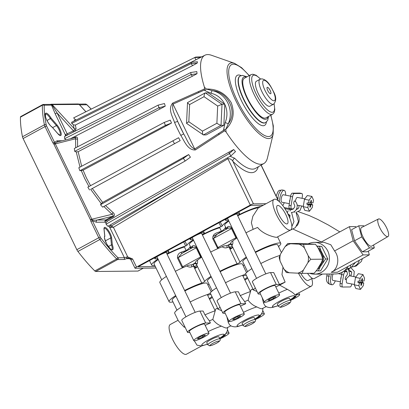 <?xml version="1.0" encoding="UTF-8"?>
<svg xmlns="http://www.w3.org/2000/svg" width="409" height="409" viewBox="0 0 409 409"><rect width="100%" height="100%" fill="white"/><g stroke="black" fill="none" stroke-linecap="round" stroke-linejoin="round"><path stroke-width="0.61" d="M233.697 149.536L229.091 152.046L229.26 153.666L231.059 155.747L107.874 226.295L106.074 224.214L229.26 153.666L231.059 155.747L235.497 151.616L233.697 149.536L229.26 153.666L229.091 152.046L107.199 221.341L105.962 223.125L106.074 224.214M201.361 57.03L198.299 58.528M200.528 57.306L201.412 56.836L195.584 57.091L194.699 57.562L195.926 59.816L200.528 57.306L194.699 57.562L195.926 59.816L142.306 86.897M201.412 56.836L197.143 59.157M197.143 63.134L197.496 61.785L191.514 62.265L191.167 63.615L192.542 65.644L197.143 63.134L191.167 63.615L192.542 65.644L75.333 125.077L76.105 128.61L74.796 131.34M197.031 73.697L196.816 71.601L190.819 72.5L191.034 74.596L192.429 76.202L197.031 73.697L191.034 74.596L192.429 76.202L70.466 138.728M188.646 154.566L183.682 157.266L183.39 158.39L188.646 154.566L190.425 157.189L185.17 161.018L102.685 207.148L100.512 204.745L101.222 203.616L90.686 189.377L175.221 143.334L90.686 189.377M92.291 188.503L102.659 202.409L183.682 157.266L183.39 158.39L185.17 161.018L183.39 158.39L100.512 204.745M165.246 106.166L164.484 103.533L158.155 105.123L158.917 107.761L160.287 108.871L165.246 106.166L158.917 107.761L74.694 151.33L76.232 151.918L78.145 151.698L160.287 108.871L158.917 107.761L158.155 105.123L74.331 148.493L74.694 151.33M171.504 123.053L170.272 120.134L164.203 122.46L165.435 125.379L166.545 125.752L171.504 123.053L165.435 125.379L79.893 170.732L83.083 170.185L86.473 178.012L90.563 185.666M180.18 140.63L174.485 143.728L180.18 140.63L178.595 137.721L172.9 140.814L174.485 143.728L172.9 140.814L87.833 187.148L89.551 189.986M181.985 253.289A19.898 3.011 154.2 0 0 189.904 246.924L190.727 248.621M245.973 232.828A22.797 3.446 154.2 0 1 257.604 227.45C263.074 234.347 273.647 237.123 276.637 237.358L290.671 229.96A17.408 5.261 -118.6 0 1 289.833 230.165A17.408 5.261 -118.6 0 1 277.077 215.962A17.408 5.261 -118.6 0 1 274.015 199.382A17.408 5.261 -118.6 0 1 274.853 199.178A17.408 5.261 -118.6 0 1 287.614 213.38A17.408 5.261 -118.6 0 1 290.671 229.96M253.13 229.372L251.371 222.736L252.849 216.269L258.227 207.987L274.015 199.382M278.519 246.545A22.797 3.446 154.2 0 0 280.789 243.437A22.797 3.446 154.2 0 0 279.347 242.961A22.797 3.446 154.2 0 0 255.242 252.01M246.31 275.277A19.397 2.935 154.2 0 0 242.931 275.978M246.515 272.624L242.419 264.153A19.397 2.935 154.2 0 0 241.192 263.749A19.397 2.935 154.2 0 0 220.165 271.719M211.289 276.98A19.397 2.935 154.2 0 0 207.491 281.039L212.266 290.917M209.602 299.306A22.797 3.446 154.2 0 0 212.383 297.374M298.468 273.232A16.912 5.112 61.4 0 0 310.523 286.377A16.912 5.112 61.4 0 0 311.336 286.177L294.879 294.899C294.562 293.861 292.046 292.006 287.338 289.332L279.649 285.109L285.129 282.118A22.797 3.446 154.2 0 0 279.495 284.521L276.31 284.552A10.445 1.58 154.2 0 0 265.436 288.611A10.445 1.58 154.2 0 0 258.166 293.861A10.445 1.58 154.2 0 0 258.825 294.076L260.472 294.061M282.992 267.143L281.97 274.603L285.129 282.118M278.12 305.727L272.619 307.394L270.39 307.64C267.578 307.445 265.681 306.668 264.705 305.303L263.565 303.212A18.901 2.858 -25.8 0 1 264.347 302.077M289.066 298.253A6.713 1.017 154.2 0 0 282.072 300.866A6.713 1.017 154.2 0 0 277.399 304.235L278.396 306.3A6.713 1.017 -25.8 0 1 283.074 302.931A6.713 1.017 -25.8 0 1 290.063 300.318A6.713 1.017 -25.8 0 1 290.492 300.457L289.49 298.391A6.713 1.017 154.2 0 0 289.066 298.253M279.071 294.608A8.456 1.278 154.2 0 0 270.262 297.895A8.456 1.278 154.2 0 0 264.378 302.144A8.456 1.278 154.2 0 0 264.914 302.317A8.456 1.278 154.2 0 0 273.718 299.03A8.456 1.278 154.2 0 0 279.603 294.782A8.456 1.278 154.2 0 0 279.071 294.608M279.603 294.782L275.18 285.635A8.456 1.278 154.2 0 0 274.649 285.462A8.456 1.278 154.2 0 0 265.84 288.749A8.456 1.278 154.2 0 0 259.955 292.997L264.378 302.144M290.462 300.395A8.456 1.278 154.2 0 0 299.659 294.582A8.456 1.278 154.2 0 0 299.127 294.408A8.456 1.278 154.2 0 0 296.505 295.017M242.813 324.966L237.312 326.633L235.078 326.873C232.266 326.679 230.374 325.901 229.398 324.541L228.258 322.445A18.901 2.858 -25.8 0 1 229.04 321.31M243.483 312.343A18.901 2.858 -25.8 0 1 256.786 306.903C259.137 308.095 260.809 308.734 261.791 308.821L266.264 306.576M253.759 317.486A6.713 1.017 154.2 0 0 246.765 320.099A6.713 1.017 154.2 0 0 242.092 323.473L243.089 325.538A6.713 1.017 -25.8 0 1 247.762 322.164A6.713 1.017 -25.8 0 1 254.756 319.552A6.713 1.017 -25.8 0 1 255.18 319.695L254.183 317.624A6.713 1.017 154.2 0 0 253.759 317.486M243.759 313.841A8.456 1.278 154.2 0 0 234.955 317.128A8.456 1.278 154.2 0 0 229.071 321.377A8.456 1.278 154.2 0 0 229.602 321.556A8.456 1.278 154.2 0 0 238.411 318.268A8.456 1.278 154.2 0 0 244.296 314.02A8.456 1.278 154.2 0 0 243.759 313.841M244.296 314.02L239.873 304.869A8.456 1.278 154.2 0 0 239.337 304.695A8.456 1.278 154.2 0 0 230.533 307.982A8.456 1.278 154.2 0 0 224.648 312.231L229.071 321.377M255.15 319.628A8.456 1.278 154.2 0 0 264.352 313.815A8.456 1.278 154.2 0 0 263.815 313.642A8.456 1.278 154.2 0 0 261.198 314.255M185.149 327.374L184.03 327.052L178.329 320.794L174.684 313.258A22.797 3.446 154.2 0 1 181.243 307.098M194.295 340.789A8.456 1.278 154.2 0 0 203.104 337.502A8.456 1.278 154.2 0 0 208.989 333.253A8.456 1.278 154.2 0 0 208.452 333.079A8.456 1.278 154.2 0 0 199.648 336.367A8.456 1.278 154.2 0 0 193.764 340.615A8.456 1.278 154.2 0 0 194.295 340.789L197.02 345.191L201.657 345.927L186.427 354.225A16.912 5.112 -118.6 0 1 185.609 354.424A16.912 5.112 -118.6 0 1 173.217 340.631A16.912 5.112 -118.6 0 1 170.246 324.526L178.068 320.262M219.843 338.867A8.456 1.278 154.2 0 0 229.045 333.054A8.456 1.278 154.2 0 0 228.508 332.875A8.456 1.278 154.2 0 0 225.891 333.488M208.176 331.576A18.901 2.858 -25.8 0 1 221.479 326.137C223.83 327.328 225.497 327.972 226.484 328.059L230.957 325.809M208.989 333.253L204.566 324.107A8.456 1.278 154.2 0 0 204.03 323.928A8.456 1.278 154.2 0 0 195.226 327.215A8.456 1.278 154.2 0 0 189.336 331.464L193.764 340.615M218.452 336.719A6.713 1.017 154.2 0 0 211.458 339.332A6.713 1.017 154.2 0 0 206.785 342.706L207.782 344.772A6.713 1.017 -25.8 0 1 212.455 341.397A6.713 1.017 -25.8 0 1 219.449 338.79A6.713 1.017 -25.8 0 1 219.873 338.928L218.876 336.863A6.713 1.017 154.2 0 0 218.452 336.719M281.443 252.604L277.726 244.914A19.397 2.935 154.2 0 0 276.499 244.51A19.397 2.935 154.2 0 0 255.472 252.486M246.596 257.747A19.397 2.935 154.2 0 0 242.798 261.801L247.573 271.678M211.003 294.516A19.397 2.935 154.2 0 0 207.624 295.211M211.208 291.857L207.112 283.386A19.397 2.935 154.2 0 0 205.885 282.982A19.397 2.935 154.2 0 0 184.858 290.952M175.982 296.218A19.397 2.935 154.2 0 0 172.184 300.272L176.959 310.15M286.821 223.927A10.399 3.144 61.4 0 0 287.292 223.82A10.399 3.144 61.4 0 0 285.513 213.943A10.399 3.144 61.4 0 0 277.869 205.415A10.399 3.144 61.4 0 0 277.343 205.553A10.399 3.144 61.4 0 0 279.219 215.487A10.399 3.144 61.4 0 0 286.821 223.927M232.721 247.169L231.049 248.079L229.607 247.45L229.244 247.66M232.312 244.822A1.656 1.544 -138.6 0 0 230.155 243.948L227.286 245.512A1.656 0.93 -109.8 0 0 227.24 247.583C225.574 248.161 223.866 247.885 222.123 246.76L223.682 246.013L227.286 245.512A24.453 3.701 -25.8 0 1 229.091 244.884L229.679 244.562A24.453 3.701 -25.8 0 1 230.155 243.948L231.617 241.688L232.787 240.947C233.012 242.905 232.854 244.193 232.312 244.822A22.797 3.446 154.2 0 0 231.867 245.395L239.996 262.215A2.071 0.312 -25.8 0 1 237.056 263.82A22.797 3.446 154.2 0 0 219.935 271.249M229.679 244.562A1.656 1.59 -146.7 0 1 231.867 245.395M229.091 244.884A1.656 1.058 -108.5 0 0 228.922 246.995L237.056 263.82M209.29 298.657A19.397 2.935 154.2 0 0 211.939 296.443M205.415 335.14L203.887 335.155L199.848 336.95L197.332 338.729L198.861 338.713L202.9 336.919L205.415 335.14M202.373 335.825L202.9 336.919M198.477 337.916L198.861 338.713M221.724 310.753L218.084 309.214C216.632 307.946 215.676 308.463 215.226 310.774L215.221 310.774A22.797 3.446 154.2 0 0 215.154 310.794A22.797 3.446 154.2 0 0 204.955 314.874L203.099 311.039L199.919 311.07A10.445 1.58 154.2 0 0 189.04 315.129A10.445 1.58 154.2 0 0 181.77 320.38L187.547 332.333A10.445 1.58 154.2 0 0 188.206 332.548L189.853 332.532M205.18 325.38A18.901 2.858 154.2 0 1 210.4 322.977L205.696 323.023A10.445 1.58 154.2 0 0 194.817 327.082A10.445 1.58 154.2 0 0 187.547 332.333M210.4 322.977L209.382 320.866A18.901 2.858 -25.8 0 1 212.803 319.46C215.221 322.65 218.115 324.879 221.479 326.137M222.757 336.3L222.961 336.719L225.471 334.94L224.469 334.951M220.477 337.819L222.961 336.719M184.71 326.459A22.797 3.446 154.2 0 0 184.03 327.052M204.955 314.874L209.382 320.866M215.221 310.774L212.803 319.46M258.064 317.067L258.268 317.481L260.784 315.702L259.776 315.712M255.789 318.585L258.268 317.481M239.199 315.922L235.155 317.716L232.639 319.49L234.168 319.475L238.212 317.686L240.727 315.906L239.199 315.922M237.685 316.592L238.212 317.686M233.784 318.683L234.168 319.475M225.165 313.299L223.518 313.314A10.445 1.58 154.2 0 1 222.854 313.095A10.445 1.58 154.2 0 1 230.124 307.849A10.445 1.58 154.2 0 1 241.003 303.785L245.707 303.739A18.901 2.858 154.2 0 0 240.487 306.147M256.786 306.903C253.422 305.646 250.528 303.417 248.115 300.221L250.533 291.535A22.797 3.446 154.2 0 0 250.466 291.561A22.797 3.446 154.2 0 0 240.262 295.641L238.406 291.801L235.226 291.837A10.445 1.58 154.2 0 0 224.347 295.896A10.445 1.58 154.2 0 0 217.077 301.147L222.854 313.095M240.262 295.641L244.689 301.632A18.901 2.858 -25.8 0 1 248.115 300.221M245.707 303.739L244.689 301.632M226.888 316.868L228.258 322.445M220.016 307.225A22.797 3.446 154.2 0 0 218.099 309.189A22.797 3.446 154.2 0 0 218.084 309.214L218.084 309.214M250.466 291.561L242.619 275.329A22.797 3.446 154.2 0 0 225.502 282.757M216.55 287.859A22.797 3.446 154.2 0 0 210.252 292.962A2.071 0.312 -25.8 0 1 207.312 294.562A22.797 3.446 154.2 0 0 190.19 301.99M218.099 309.189L210.252 292.962M293.376 297.834L293.575 298.248L296.09 296.469L295.083 296.479M291.096 299.347L293.575 298.248M267.946 300.257L269.475 300.242L273.519 298.447L276.034 296.668L274.505 296.683L270.461 298.478L267.946 300.257M269.091 299.449L269.475 300.242M272.992 297.358L273.519 298.447M279.495 284.521L273.713 272.568L270.533 272.599A10.445 1.58 154.2 0 0 259.654 276.663A10.445 1.58 154.2 0 0 252.384 281.908L258.166 293.861M262.2 297.634L263.565 303.212M279.649 285.109A18.901 2.858 154.2 0 0 275.799 286.908M257.031 291.52L253.391 289.981A22.797 3.446 154.2 0 1 253.406 289.955L245.564 273.723A2.071 0.312 -25.8 0 1 242.619 275.329M255.323 287.992A22.797 3.446 154.2 0 0 253.406 289.955M300.763 273.33A10.394 3.139 61.4 0 0 307.716 280.579M311.336 286.177A16.912 5.112 61.4 0 0 311.791 278.652M279.935 255.456A22.797 3.446 154.2 0 0 260.809 263.524M251.857 268.626A22.797 3.446 154.2 0 0 245.564 273.723M250.533 291.535C250.988 289.229 251.939 288.708 253.391 289.981M244.909 280.073A22.797 3.446 154.2 0 0 247.696 278.135M215.154 310.794L207.312 294.562M244.597 279.424A19.397 2.935 154.2 0 0 247.246 277.205M210.988 276.351A22.797 3.446 154.2 0 0 204.689 281.448A2.071 0.312 -25.8 0 1 201.744 283.054A22.797 3.446 154.2 0 0 184.628 290.482M175.676 295.589A22.797 3.446 154.2 0 0 169.121 301.75A22.797 3.446 154.2 0 0 172.971 301.903M207.9 285.017A22.797 3.446 154.2 0 0 208.958 284.076M243.207 265.784A22.797 3.446 154.2 0 0 244.265 264.838M246.295 257.118A22.797 3.446 154.2 0 0 239.996 262.215M230.073 249.378A22.797 3.446 154.2 0 0 232.859 247.445M197.414 266.402L195.742 267.317L194.301 266.683L193.938 266.893M201.744 283.054L193.615 266.233A22.797 3.446 154.2 0 0 191.933 266.816C190.262 267.394 188.559 267.123 186.816 265.993A22.797 3.446 154.2 0 0 175.354 271.3M166.407 276.407A22.797 3.446 154.2 0 0 159.847 282.568L169.121 301.75M194.766 268.616A22.797 3.446 154.2 0 0 197.547 266.683M191.933 266.816A1.656 0.93 70.2 0 1 191.979 264.746A24.453 3.701 -25.8 0 1 193.784 264.117L194.372 263.8A24.453 3.701 -25.8 0 1 194.848 263.181L196.31 260.927L197.475 260.185C197.705 262.138 197.547 263.427 197.005 264.056A1.656 1.544 41.4 0 0 194.848 263.181L191.979 264.746L188.375 265.247L186.816 265.993M193.615 266.233A1.656 1.058 71.5 0 1 193.784 264.117M197.005 264.056A22.797 3.446 154.2 0 0 196.555 264.628A1.656 1.59 33.3 0 0 194.372 263.8M222.123 246.76A22.797 3.446 154.2 0 0 210.661 252.067M201.714 257.169A22.797 3.446 154.2 0 0 197.475 260.185M196.555 264.628L204.689 281.448M228.861 221.054A19.898 3.011 154.2 0 0 224.623 225.078L226.335 228.621A19.898 3.011 -25.8 0 1 227.614 226.898A1.656 1.472 47 0 1 227.353 228.662L227.348 228.667A1.656 1.472 47 0 0 227.353 228.662L217.026 234.291L213.534 238.416L217.956 247.568L218.907 248.125M235.967 238.626L235.921 237.777L236.52 237.414L236.755 238.104M200.655 257.859L200.614 257.016L196.192 247.864C194.454 246.99 192.936 247.087 191.627 248.161M182.455 267.869L181.913 267.164L182.649 266.801L178.227 257.65L181.719 253.524L192.046 247.9A1.656 1.472 47 0 0 192.307 246.136C193.472 245.134 194.965 245.589 196.79 247.501L201.448 257.338M183.6 267.358L182.649 266.801L201.213 256.653M217.762 248.631L212.798 238.779C212.608 235.978 213.789 234.066 216.341 233.043A19.898 3.011 -25.8 0 1 221.443 231.284L219.73 227.741A19.898 3.011 154.2 0 0 202.44 235.057M193.554 240.287A19.898 3.011 154.2 0 0 189.316 244.311L191.029 247.854A19.898 3.011 -25.8 0 1 192.307 246.136M212.798 238.779L231.499 228.631L235.921 237.777L217.22 247.931M227.614 226.898C228.779 225.896 230.272 226.356 232.097 228.268L231.499 228.631C229.766 227.752 228.242 227.849 226.939 228.928M258.718 207.721A19.898 3.011 154.2 0 0 237.747 215.819M237.021 237.936A22.797 3.446 154.2 0 0 232.787 240.947M229.822 248.82L231.049 248.079M212.849 236.545A19.898 3.011 154.2 0 0 225.216 227.69L226.034 229.383M181.913 267.164L177.491 258.018C177.302 255.211 178.482 253.299 181.034 252.276A19.898 3.011 -25.8 0 1 186.136 250.518L184.423 246.98A19.898 3.011 154.2 0 0 167.133 254.291M158.242 259.526A19.898 3.011 154.2 0 0 154.045 263.897L161.729 279.792M182.123 253.304A1.656 0.777 68.9 0 1 181.034 252.276M194.515 268.059L195.742 267.317M223.631 129.546L225.185 122.506A2.653 0.378 -157 0 0 228.36 123.59L225.809 129.31L226.105 132.051A61.647 18.63 61.4 0 0 260.799 164.295A61.647 18.63 61.4 0 0 263.923 163.482A61.647 18.63 61.4 0 0 267.435 157.951L273.156 134.188A42.526 12.853 -118.6 0 1 268.58 138.564A42.526 12.853 -118.6 0 1 235.911 100.859A42.526 12.853 -118.6 0 1 231.985 62.868A42.526 12.853 -118.6 0 1 234.567 63.349L211.494 55.271A61.647 18.63 61.4 0 0 207.757 54.576A61.647 18.63 61.4 0 0 204.945 55.22A61.647 18.63 61.4 0 0 204.428 87.199L206.346 89.044A2.653 0.654 134.1 0 0 204.766 90.527L211.064 93.293A2.653 0.879 102.1 0 1 212.455 90.68A23.64 22.25 89.4 0 1 228.36 123.59C237.701 111.862 228.074 91.856 212.455 90.68L206.346 89.044C217.225 88.799 225.512 93.339 231.218 102.669C235.068 113.022 233.263 121.902 225.809 129.31L223.631 129.546L223.703 130.21L224.786 130.742L195.333 149.96C187.68 150.384 184.326 140.906 180.798 135.384A62.904 19.008 -118.6 0 1 174.597 122.552C172.496 116.437 167.649 108.942 172.685 103.099L204.556 88.896L204.301 90.077L173.012 104.126C171.34 110.082 175.758 116.018 177.772 121.637A2.653 0.685 156.3 0 0 174.597 122.552M264.797 118.16A22.551 6.815 -118.6 0 1 248.273 99.765A22.551 6.815 -118.6 0 1 244.311 78.293L250.973 74.663A22.551 6.815 -118.6 0 0 254.935 96.141A22.551 6.815 -118.6 0 0 271.458 114.53A22.551 6.815 -118.6 0 0 272.547 114.264L265.886 117.894A22.551 6.815 -118.6 0 1 264.797 118.16M269.245 106.325A14.177 4.284 -118.6 0 1 258.856 94.76A14.177 4.284 -118.6 0 1 256.366 81.263L259.971 79.295A14.177 4.284 -118.6 0 0 262.466 92.797A14.177 4.284 -118.6 0 0 272.854 104.361A14.177 4.284 -118.6 0 0 273.534 104.193L269.93 106.156A14.177 4.284 -118.6 0 1 269.245 106.325M104.709 236.724C104.004 236.642 104.648 239.014 106.652 243.846C109.663 248.253 111.325 250.144 111.647 249.516L111.718 249.505A7.296 2.203 61.4 0 0 111.468 244.868L112.373 244.879A7.96 2.403 -118.6 0 1 112.209 249.879A7.96 2.403 -118.6 0 1 106.642 243.887A7.96 2.403 -118.6 0 1 104.719 236.039L104.014 229.214A0.665 0.511 -5.9 0 1 104.116 229.449L104.229 228.329A6.386 1.927 61.4 0 1 107.956 231.33A6.386 1.927 61.4 0 1 110.752 237.936L105.307 240.901M230.098 156.294L234.618 158.211A2.653 1.754 -44.8 0 0 232.839 161.274L253.416 203.846L266.06 203.718M88.968 186.535L84.796 178.718L81.325 170.727M94.781 270.916L116.708 258.969A3.318 1.002 61.4 0 0 117.664 259.546A1.324 1.247 89.4 0 0 118.201 257.762L124.402 257.701A2.653 0.399 154.2 0 0 126.269 257.097L127.731 256.924A1.324 0.45 88.1 0 0 128.155 258.227L126.662 258.58A3.978 0.603 -25.8 0 1 123.861 259.485L117.664 259.546L95.737 271.494A3.318 1.002 -118.6 0 1 94.781 270.916A107.772 32.567 -118.6 0 1 77.92 251.453A3.318 1.002 -118.6 0 1 76.841 249.689L23.108 138.533A3.318 1.002 -118.6 0 1 22.475 136.764A107.772 32.567 -118.6 0 1 20.45 117.153A3.318 1.002 -118.6 0 1 20.675 116.601L42.608 104.653A3.318 1.002 61.4 0 0 42.378 105.205L20.45 117.153M110.323 224.889A66.273 20.026 61.4 0 0 110.921 225.533L113.411 227.302L127.731 256.924L132.572 258.948L128.155 258.227M126.269 257.097A1.324 0.286 66.1 0 1 126.662 258.58A5.966 0.905 -25.8 0 0 127.046 258.713A3.318 3.119 89.4 0 1 128.436 258.345C128.682 257.905 129.561 258.488 131.079 260.093A2.653 0.399 154.2 0 1 132.572 258.948L136.494 267.067L250.303 205.067L227.9 158.728C230.032 158.549 231.678 159.398 232.839 161.274A64.596 19.52 -118.6 0 0 251.52 172.67A64.596 19.52 -118.6 0 0 258.263 166.795M73.61 137.971L74.857 137.301C76.754 136.632 77.649 137.199 77.541 138.994A1.656 1.063 3.2 0 1 75.537 138.769L53.932 144.234L52.914 142.884L45.036 126.585L23.108 138.533M74.719 137.761C75.829 137.516 76.105 137.853 75.537 138.769L75.726 147.767M74.857 137.301A1.656 0.44 -118.2 0 1 74.852 137.669M77.541 138.994L77.608 146.795M80.006 167.107L76.232 151.918M78.145 151.698L81.657 166.228M83.083 170.185L166.545 125.752L165.435 125.379L164.203 122.46L78.799 167.746L79.893 170.732M102.659 202.409L101.222 203.616M105.542 205.553L113.165 212.69A1.656 0.68 -49.9 0 0 112.056 214.316L103.84 206.504M113.165 212.69C114.811 214.071 114.847 215.425 113.267 216.755A1.656 0.44 61.8 0 0 112.669 216.259L97.102 220.016L105.824 219.93A1.656 0.44 -118.2 0 1 106.432 220.431A66.273 20.026 61.4 0 0 107.199 221.341M75.154 137.598L57.894 141.765L54.975 143.17L91.831 219.198L112.056 214.316C113.267 214.735 113.472 215.385 112.669 216.259L105.824 219.93A1.656 1.559 89.4 0 0 105.149 222.159A1.656 0.864 140.2 0 1 106.432 220.431L113.267 216.755M263.284 205.231L250.865 205.359L138.17 266.75L155.343 266.581M156.054 268.059L135.169 268.263A2.653 0.399 154.2 0 1 135.001 268.212L131.079 260.093M253.416 203.846A2.653 0.399 154.2 0 0 250.303 205.067M136.494 267.067A2.653 0.399 154.2 0 0 135.001 268.212M227.373 157.859A2.653 0.782 -121 0 1 227.9 158.728L113.411 227.302L109.75 227.394A67.93 20.527 -118.6 0 1 108.441 225.967M111.064 227.578A1.656 0.619 -76.6 0 1 111.545 225.886L180.379 184.771M110.921 225.533A1.656 1.022 -43 0 0 109.75 227.394L124.402 257.701A1.324 1.247 89.4 0 1 123.861 259.485M105.962 223.125A67.93 20.527 -118.6 0 1 105.149 222.159L96.427 222.245A1.656 1.559 89.4 0 1 97.102 220.016C94.893 220.318 93.191 220.236 92.01 219.781L92.449 220.834L90.89 221.443L90.455 219.781L53.932 144.234M90.455 219.781L91.831 219.198L92.01 219.781L90.486 219.899M96.427 222.245L92.449 220.834L100.328 237.133L98.773 237.741L90.89 221.443M22.475 136.764L44.407 124.817A3.318 1.002 61.4 0 0 45.036 126.585L46.595 125.977L54.474 142.276L52.914 142.884M58.226 141.683A1.656 1.559 89.4 0 1 57.05 140.798L54.474 142.276L54.975 143.17A1.324 0.337 132.6 0 0 53.86 144.137M64.714 138.656L64.494 136.56L190.819 72.5L191.034 74.596L64.714 138.656L65.772 139.863M65.328 136.141A67.93 20.527 -118.6 0 1 65.276 134.689A1.656 1.365 178.8 0 0 67.081 135.251M79.193 104.438L52.178 104.632L74.121 128.554C74.781 129.423 74.566 130.185 73.477 130.839L65.276 134.689L55.154 113.758L57.102 112.996L67.224 133.927A1.656 0.511 -116.3 0 1 67.526 135.026M50.997 104.269A1.324 1.247 -90.6 0 1 52.178 104.632L51.897 104.709A1.324 1.007 -105.5 0 0 50.869 104.295L50.409 104.397A1.324 1.247 -90.6 0 1 51.534 105.118L44.448 105.19A1.324 1.247 89.4 0 0 43.323 104.469L50.409 104.397M73.773 131.856A1.656 0.511 -116.3 0 0 73.477 130.839L57.102 112.996L51.897 104.709L51.534 105.118L55.154 113.758M71.723 123.4L71.672 122.25L191.514 62.265L191.167 63.615L71.723 123.4L73.354 124.822L74.121 128.554A1.656 1.472 163.1 0 0 76.105 128.61M73.354 124.822L75.333 125.077M73.83 121.171L75.241 119.5L76.207 119.985M73.635 117.879L195.584 57.091L73.635 117.879L75.241 119.5M79.556 104.822A1.324 1.247 -90.6 0 0 79.029 104.264M57.684 133.544A0.665 0.368 139.1 0 1 57.807 133.615A0.665 0.368 139.1 0 1 57.858 133.743L51.989 126.969A7.96 2.403 -118.6 0 1 45.2 115.21A7.96 2.403 -118.6 0 1 51.069 118.068L47.03 120.558M51.299 126.749L51.902 126.8L57.807 133.615L59.898 135.2A6.386 1.927 61.4 0 0 59.74 131.325A6.386 1.927 61.4 0 0 56.427 125.563A0.665 0.368 -40.9 0 0 56.938 124.842A7.045 2.127 -118.6 0 1 60.762 131.672A7.045 2.127 -118.6 0 1 60.43 135.563A7.045 2.127 -118.6 0 1 57.858 133.743M104.014 229.214A7.045 2.127 -118.6 0 1 107.378 229.178A7.045 2.127 -118.6 0 1 111.667 238.048A0.665 0.511 174.1 0 0 110.752 237.936L111.468 244.868L108.359 246.561M104.535 236.867L104.827 236.325L104.116 229.449M143.324 268.181L138.099 271.029A3.318 1.002 -118.6 0 1 137.94 271.07L95.737 271.494M267.404 87.286A3.645 1.104 61.4 0 0 267.742 90.547A3.645 1.104 61.4 0 0 270.543 93.779A3.645 1.104 61.4 0 0 270.206 90.522A3.645 1.104 61.4 0 0 267.404 87.286M172.685 103.099A2.653 0.828 -114.4 0 0 173.012 104.126L194.71 149.004C189.004 146.621 186.882 139.04 183.713 133.932L180.798 135.384M195.333 149.96A2.653 0.772 57.2 0 1 194.71 149.004L218.636 133.518A2.653 0.767 56.9 0 0 219.219 134.397M226.105 132.051L224.786 130.742M186.749 123.498C186.274 123.39 186.969 122.812 188.83 121.759L202.465 131.11C202.429 133.416 202.741 134.689 203.406 134.924L206.208 134.898L223.835 125.292L221.039 125.323C220.17 125.195 218.784 124.505 216.888 123.252L217.68 106.043L222.005 104.29L221.039 125.323L203.406 134.924L186.555 123.395L187.516 102.587L205.165 92.909L208.145 92.833L224.689 104.183A20.987 19.755 -90.6 0 0 211.064 93.293M217.68 106.043L204.045 96.693L189.623 104.551C187.869 103.298 187.23 102.603 187.716 102.465M204.045 96.693C204.224 94.387 204.658 93.109 205.344 92.858L222.005 104.29L224.689 104.183M223.835 125.292L224.807 104.259M204.766 90.527L204.301 90.077M218.544 133.579A2.653 0.767 56.9 0 0 219.127 134.459M204.556 88.896L204.428 87.199M270.707 93.743A3.645 1.104 61.4 0 0 270.037 90.256A3.645 1.104 61.4 0 0 267.379 87.301A3.645 1.104 61.4 0 0 267.215 87.337M202.251 234.664A7.791 1.181 154.2 0 0 204.255 232.711A7.791 1.181 154.2 0 0 203.759 232.547A7.791 1.181 154.2 0 0 195.645 235.579A7.791 1.181 154.2 0 0 190.221 239.49A7.791 1.181 154.2 0 0 190.712 239.654A7.791 1.181 154.2 0 0 192.997 239.137M166.944 253.897A7.791 1.181 154.2 0 0 168.943 251.944A7.791 1.181 154.2 0 0 168.452 251.78A7.791 1.181 154.2 0 0 160.338 254.812A7.791 1.181 154.2 0 0 154.914 258.728A7.791 1.181 154.2 0 0 155.405 258.887A7.791 1.181 154.2 0 0 157.685 258.37M237.557 215.425A7.791 1.181 154.2 0 0 239.562 213.472A7.791 1.181 154.2 0 0 239.066 213.314A7.791 1.181 154.2 0 0 230.952 216.341A7.791 1.181 154.2 0 0 225.528 220.257A7.791 1.181 154.2 0 0 226.024 220.42A7.791 1.181 154.2 0 0 228.304 219.899M228.626 220.569A22.551 3.41 154.2 0 0 222.261 226.065L220.967 226.77A22.551 3.41 154.2 0 0 202.261 234.689M220.303 222.01L222.261 226.065M260.942 206.509A22.551 3.41 154.2 0 0 237.573 215.451M225.783 228.866A22.551 3.41 154.2 0 0 226.249 228.442M226.499 228.202A22.551 3.41 154.2 0 0 227.389 227.118M190.476 248.105A22.551 3.41 154.2 0 0 190.942 247.675M191.192 247.435A22.551 3.41 154.2 0 0 192.077 246.351M158.007 259.035A22.551 3.41 154.2 0 0 151.657 265.047A22.551 3.41 154.2 0 0 154.74 265.339M183.697 241.949L185.655 246.003A22.551 3.41 154.2 0 0 166.954 253.923M219.004 222.716L220.967 226.77M193.319 239.802A22.551 3.41 154.2 0 0 186.954 245.298L185.655 246.003M184.991 241.244L186.954 245.298M322.635 258.877A11.672 10.987 -90.6 0 0 321.433 252.972A11.672 10.987 -90.6 0 0 318.754 249.388M309.685 273.314A15.885 14.949 -90.6 0 0 314.618 274.148A15.885 14.949 -90.6 0 0 327.757 251.024A15.885 14.949 -90.6 0 0 314.301 242.384A15.885 14.949 -90.6 0 0 308.233 243.82M356.116 227.246L355.646 226.581L349.45 226.642L353.182 240.809L363.115 254.914L369.312 254.853L337.389 272.241L331.193 272.302C338.217 269.352 340.068 257.609 334.557 250.957L330.799 244.746L323.872 242.286L314.301 242.384M386.571 227.736A9.99 3.021 61.4 0 0 378.443 218.984A9.99 3.021 61.4 0 0 379.823 227.808A9.99 3.021 61.4 0 0 388.003 236.53A9.99 3.021 61.4 0 0 386.571 227.736M378.443 218.984L361.505 227.532A10.588 3.2 61.4 0 0 362.967 236.883A10.588 3.2 61.4 0 0 371.633 246.126L388.003 236.53M307.522 273.335A11.605 3.507 61.4 0 0 313.606 278.733A11.605 3.507 61.4 0 0 314.163 278.595L322.471 274.071M287.629 244.96A15.179 14.284 -90.6 0 0 284.915 246.883L280.421 254.291L279.178 257.624L280.104 261.167L283.897 269.02L286.392 272.547L289.342 272.757L302.159 273.386L314.148 273.268L316.96 269.92L321.454 262.512L322.696 259.183L310.707 259.301L308.212 255.773L304.419 247.92A15.179 14.284 -90.6 0 0 298.974 244.183L290.676 243.744A15.179 14.284 -90.6 0 0 287.629 244.96M290.676 243.744L287.726 243.534L284.915 246.883M287.726 243.534L299.715 243.416L315.482 244.255L317.977 247.782L321.771 255.635L322.696 259.183M280.421 254.291A15.179 14.284 -90.6 0 0 280.104 261.167M283.897 269.02A15.179 14.284 -90.6 0 0 289.342 272.757M302.159 273.386L303.401 270.058L307.895 262.644L310.707 259.301M297.64 273.197A15.179 14.284 -90.6 0 0 303.401 270.058M363.99 226.279L363.616 225.753L358.765 225.804L361.689 236.893L369.465 247.936L374.317 247.885L373.555 245.001M374.317 247.885L367.154 251.791L362.302 251.837L369.465 247.936M361.689 236.893L354.531 240.794L362.302 251.837M358.765 225.804L351.607 229.705L354.531 240.794M369.312 254.853L368.335 251.146M334.557 250.957L353.182 240.809M320.671 242.322L349.45 226.642M331.193 272.302L363.115 254.914M350.656 265.017L350.109 268.273L344.864 270.283M314.618 274.148L335.462 273.938A15.885 14.949 -90.6 0 0 346.735 268.304A15.885 14.949 -90.6 0 0 347.998 266.464M350.109 268.273L346.735 268.304M316.239 270.824L320.569 270.896L327.803 258.979L321.699 246.346L316.827 246.085M317.895 247.665A12.536 11.8 89.4 0 1 320.891 250.502L319.455 246.366L316.949 246.254M319.455 246.366L321.699 246.346M318.325 270.922L320.129 267.031A12.536 11.8 89.4 0 1 317.343 269.286M320.129 267.031L325.564 258.999L327.803 258.979M325.564 258.999L323.008 254.879A12.536 11.8 89.4 0 1 322.64 262.9M323.008 254.879L320.891 250.502M318.432 267.496A11.672 10.987 -90.6 0 0 322.583 259.531M304.419 247.92L303.493 244.377L298.974 244.183M303.493 244.377L315.482 244.255M307.895 262.644A15.179 14.284 -90.6 0 0 308.212 255.773M287.783 213.713L289.996 215.42L289.741 218.038M289.996 215.42L288.616 215.436M329.317 283.861L328.887 283.826C326.586 282.358 325.901 279.684 326.827 275.814L329.444 276.249L326.827 275.814L327.128 274.025M345.298 270.114L346.786 271.346L347.451 273.473L347.246 274.776L345.968 276.576C345.201 277.65 345.027 278.677 345.452 279.654L349.894 275.17L348.258 268.979M354.342 284.459L347.031 283.069A3.814 1.268 -79.2 0 1 346.454 279.337A3.814 1.268 -79.2 0 1 346.459 279.311M333.146 273.964A3.814 1.268 100.8 0 0 332.312 276.637A3.814 1.268 100.8 0 0 332.885 280.369L340.4 281.801M335.288 280.83A8.292 2.751 -79.2 0 1 332.047 284.766A8.292 2.751 -79.2 0 1 330.799 276.653A8.292 2.751 -79.2 0 1 331.402 273.979M332.047 284.766L330.053 284.388A8.292 2.751 -79.2 0 1 328.805 276.269A8.292 2.751 -79.2 0 1 329.296 274.004M341.213 276.954A1.324 0.44 100.8 0 0 340.835 278.038A1.324 0.44 100.8 0 0 340.85 279.117M359.347 282.987L357.87 282.317L359.869 282.297L361.213 282.967L359.347 282.987L358.887 285.717L354.276 284.838L355.861 288.524L360.472 289.403L363.299 285.671L363.754 282.941L361.888 282.962L360.283 282.292L362.282 282.271L363.754 282.941M358.887 285.717L360.472 289.403M364.087 280.983L360.487 281.09L364.087 280.983L364.542 278.253L362.962 274.567L358.35 273.687L355.523 277.42L354.276 284.838M362.962 274.567L360.13 278.299L355.523 277.42M362.216 281.003L362.599 278.718L361.924 278.723L361.541 281.009L358.074 281.111L361.541 281.009M361.924 278.754L362.599 278.718M360.13 278.299L359.675 281.029M360.876 284.986L361.505 285.247L361.888 282.962M361.213 282.967L360.83 285.252L361.505 285.247M362.486 281.07L362.282 282.271M357.87 282.317L358.074 281.111M351.822 283.979A3.318 1.099 -79.2 0 1 350.211 286.954L342.701 287.031A3.318 1.099 -79.2 0 1 342.63 287.021A3.318 1.099 -79.2 0 1 342.129 283.774L343.611 274.966A3.318 1.099 -79.2 0 1 345.278 271.688L346.985 271.673M340.707 286.648A3.318 1.099 -79.2 0 1 340.631 286.643A3.318 1.099 -79.2 0 1 340.135 283.396L341.612 274.582A3.318 1.099 -79.2 0 1 342.476 272M349.828 271.642L351.464 271.627M343.565 271.305L346.735 271.274M349.695 271.244L350.789 271.233A3.318 1.099 -79.2 0 1 350.861 271.239A3.318 1.099 -79.2 0 1 350.932 271.259M277.067 197.966L278.396 198.109L277.067 197.966M287.609 212.414A1.324 0.383 -57.4 0 1 288.263 210.722A1.324 0.383 122.6 0 0 287.609 212.414M293.877 203.897L293.989 203.968C293.58 202.905 293.754 201.882 294.506 200.891L294.592 200.921C299.47 203.963 297.016 212.7 291.3 212.445M290.62 196.136L283.268 194.735A3.814 1.268 100.8 0 0 281.264 198.493A3.814 1.268 100.8 0 0 281.842 202.225L289.352 203.662M279.439 201.806A8.292 2.751 -79.2 0 1 279.751 198.508A8.292 2.751 -79.2 0 1 284.107 190.338A8.292 2.751 -79.2 0 1 285.671 195.195M277.614 199.101A8.292 2.751 -79.2 0 1 277.757 198.13A8.292 2.751 -79.2 0 1 282.113 189.955L284.107 190.338M295.354 201.555A3.814 1.268 -79.2 0 1 295.41 201.192A3.814 1.268 -79.2 0 1 297.409 197.429L304.807 198.84M313.038 202.838L309.439 202.946L313.038 202.838L313.499 200.108L311.914 196.422L307.302 195.543L304.475 199.275L303.233 206.693L304.812 210.379L309.424 211.259L312.251 207.532L312.711 204.802L310.84 204.817L309.24 204.147L311.239 204.132L312.711 204.802M311.914 196.422L309.086 200.154L304.475 199.275M308.299 204.843L306.827 204.173L308.826 204.152L310.165 204.822L308.299 204.843L307.839 207.573L309.424 211.259M307.839 207.573L303.233 206.693M310.165 204.822L309.782 207.107L310.457 207.102L310.84 204.817M309.828 206.842L310.457 207.102M311.167 202.859L311.551 200.574L310.881 200.584L310.497 202.864L307.026 202.966L310.497 202.864M306.827 204.173L307.026 202.966M311.438 202.925L311.239 204.132M309.086 200.154L308.626 202.884M284.24 202.685A8.292 2.751 -79.2 0 1 282.742 205.569M293.473 208.866L291.658 208.887A3.318 1.099 -79.2 0 1 291.581 208.876A3.318 1.099 -79.2 0 1 291.085 205.635L292.563 196.821A3.318 1.099 -79.2 0 1 294.229 193.544L301.74 193.472A3.318 1.099 -79.2 0 1 301.811 193.477A3.318 1.099 -79.2 0 1 302.312 196.724L302.041 198.314M289.659 208.503A3.318 1.099 -79.2 0 1 289.587 208.498A3.318 1.099 -79.2 0 1 289.086 205.252L290.564 196.438A3.318 1.099 -79.2 0 1 292.231 193.166L299.741 193.089A3.318 1.099 -79.2 0 1 299.812 193.094A3.318 1.099 -79.2 0 1 299.884 193.114M297.956 208.82L296.673 208.835M289.638 201.954A1.324 0.44 -79.2 0 1 289.623 200.875A1.324 0.44 -79.2 0 1 290.001 199.791M290.165 299.792A12.27 1.856 154.2 0 0 293.718 295.717A12.27 1.856 154.2 0 0 279.301 301.356A12.27 1.856 154.2 0 0 273.176 306.908A12.27 1.856 154.2 0 0 278.074 305.635M278.795 293.11A18.901 2.858 -25.8 0 1 287.338 289.332M289.393 302.548A5.056 0.767 154.2 0 0 283.447 304.874A5.056 0.767 154.2 0 0 280.927 307.164A5.056 0.767 154.2 0 0 286.867 304.838A5.056 0.767 154.2 0 0 289.393 302.548M254.858 319.025A12.27 1.856 154.2 0 0 258.406 314.956A12.27 1.856 154.2 0 0 243.994 320.59A12.27 1.856 154.2 0 0 237.869 326.147A12.27 1.856 154.2 0 0 242.767 324.869M254.081 321.786A5.056 0.767 154.2 0 0 248.14 324.107A5.056 0.767 154.2 0 0 245.615 326.397A5.056 0.767 154.2 0 0 251.561 324.071A5.056 0.767 154.2 0 0 254.081 321.786M219.551 338.258A12.27 1.856 154.2 0 0 223.099 334.189A12.27 1.856 154.2 0 0 208.682 339.828A12.27 1.856 154.2 0 0 202.557 345.38A12.27 1.856 154.2 0 0 207.46 344.107M218.774 341.019A5.056 0.767 154.2 0 0 212.833 343.34A5.056 0.767 154.2 0 0 210.308 345.631A5.056 0.767 154.2 0 0 216.249 343.309A5.056 0.767 154.2 0 0 218.774 341.019M232.179 246.049L229.607 247.45L228.703 245.574M228.922 246.995A22.797 3.446 154.2 0 0 227.24 247.583M205.696 323.023L199.919 311.07M241.003 303.785L235.226 291.837M276.31 284.552L270.533 272.599M193.396 264.807L194.301 266.683L196.872 265.283M177.491 258.018L196.79 247.501M232.097 228.268L236.52 237.414M234.618 158.211A61.943 18.717 61.4 0 0 252.532 169.137A61.943 18.717 61.4 0 0 255.671 168.319L263.923 163.482M249.122 75.67A40.649 12.285 61.4 0 0 233.442 64.187A40.649 12.285 61.4 0 0 237.194 100.502A40.649 12.285 61.4 0 0 268.422 136.54A40.649 12.285 61.4 0 0 270.697 115.277M265.288 122.751A26.529 8.016 -118.6 0 1 264.01 123.063A26.529 8.016 -118.6 0 1 244.572 101.422A26.529 8.016 -118.6 0 1 239.909 76.161L240.185 76.008A26.529 8.016 -118.6 0 0 244.848 101.274A26.529 8.016 -118.6 0 0 264.291 122.915A26.529 8.016 -118.6 0 0 265.564 122.598L265.288 122.751M266.423 122.01A28.518 8.62 -118.6 0 1 263.202 125.742A28.518 8.62 -118.6 0 1 241.295 100.461A28.518 8.62 -118.6 0 1 238.662 74.985A28.518 8.62 -118.6 0 1 241.146 75.614M267.967 116.759A23.875 7.214 -118.6 0 1 265.369 119.341A23.875 7.214 -118.6 0 1 247.031 98.175A23.875 7.214 -118.6 0 1 244.822 76.846A23.875 7.214 -118.6 0 1 246.392 77.158M273.989 103.901A20.89 6.314 -118.6 0 1 272.133 112.301A20.89 6.314 -118.6 0 1 256.085 93.779A20.89 6.314 -118.6 0 1 254.158 75.118A20.89 6.314 -118.6 0 1 260.467 79.07M273.933 100.788A11.524 3.482 -118.6 0 1 265.083 90.573A11.524 3.482 -118.6 0 1 264.02 80.276A11.524 3.482 -118.6 0 1 272.869 90.496A11.524 3.482 -118.6 0 1 273.933 100.788M129.725 258.682L127.046 258.713M278.294 200.799L261.06 165.159M57.05 140.798L62.107 140.747M85.849 111.759L79.07 104.367A1.324 1.247 -90.6 0 0 78.16 103.963L79.172 104.397L85.9 111.734M51.493 104.372L51.831 104.367M78.794 104.111L85.527 104.044A1.324 1.247 -90.6 0 1 86.652 104.765L79.576 104.837M42.766 104.612A1.324 1.247 89.4 0 1 43.323 104.469L42.608 104.653A3.318 1.002 61.4 0 1 42.766 104.612M44.213 105.548A1.324 1.12 -178.5 0 0 42.378 105.205A107.772 32.567 -118.6 0 0 44.407 124.817A1.324 0.905 -11.3 0 1 46.217 124.914A106.442 32.163 61.4 0 1 44.213 105.548A1.989 0.603 -118.6 0 1 44.448 105.19M46.595 125.977A1.989 0.603 -118.6 0 1 46.217 124.914M52.628 127.634L56.427 125.563L50.465 118.682A7.296 2.203 61.4 0 0 45.476 114.096L45.476 116.447C46.14 120.491 51.059 126.974 51.805 126.718M51.069 118.068L56.938 124.842M76.841 249.689L98.773 237.741A3.318 1.002 61.4 0 0 99.847 239.505L77.92 251.453M100.977 238.191A1.324 0.588 142.4 0 1 99.847 239.505A107.772 32.567 -118.6 0 0 116.708 258.969A1.324 0.879 -44.9 0 0 117.634 257.414A106.442 32.163 61.4 0 1 100.977 238.191A1.989 0.603 -118.6 0 1 100.328 237.133M118.201 257.762A1.989 0.603 -118.6 0 1 117.634 257.414M111.667 238.048L112.373 244.879M137.94 271.07L143.237 268.186M91.192 109.096L87.051 104.781A1.324 0.879 135.1 0 1 87.224 105.113A106.442 32.163 61.4 0 1 91.1 109.142M86.652 104.765A1.989 0.603 -118.6 0 1 87.224 105.113M183.713 133.932L177.772 121.637A60.251 18.206 61.4 0 0 183.713 133.932M218.636 133.518L223.703 130.21M189.623 104.551L188.83 121.759M202.465 131.11L216.888 123.252M225.185 122.506A20.987 19.755 -90.6 0 0 224.797 104.402M198.718 92.562A2.653 0.828 -114 0 1 198.411 91.611M296.658 226.054A9.121 8.584 -90.6 0 0 297.962 224.275A9.121 8.584 -90.6 0 0 296.53 213.028M359.276 260.318A9.121 8.584 89.4 0 1 358.376 262.573A9.121 8.584 89.4 0 1 351.96 266.965M348.928 268.723A1.324 0.44 100.8 0 0 349.148 269.879A1.324 0.44 100.8 0 0 349.179 269.884M340.135 283.396L342.129 283.774M341.612 274.582L343.611 274.966M343.499 271.351L345.278 271.688M285.416 208.738A1.324 0.44 -79.2 0 1 285.441 208.743A1.324 0.44 100.8 0 0 285.416 208.738A1.324 0.44 100.8 0 0 285.109 208.994A1.324 0.44 -79.2 0 1 285.416 208.738M289.894 208.692A1.324 0.44 100.8 0 0 289.352 209.485A1.324 0.44 -79.2 0 1 289.894 208.692A1.324 0.44 -79.2 0 1 289.925 208.697A1.324 0.44 100.8 0 0 289.894 208.692M284.73 207.711A1.324 0.44 100.8 0 0 284.7 207.7A1.324 0.44 100.8 0 0 284.674 207.695A1.324 0.44 100.8 0 0 284.398 207.9M294.649 212.297A1.324 0.44 -79.2 0 1 294.403 211.504M290.692 209.745A1.324 0.44 100.8 0 0 290.666 209.735A1.324 0.44 100.8 0 0 290.635 209.735A1.324 0.44 100.8 0 0 289.971 211.044M290.564 196.438L292.563 196.821M289.086 205.252L291.085 205.635M299.741 193.089L301.74 193.472M292.231 193.166L294.229 193.544M277.691 237.031L280.789 243.437M278.396 306.3L280.226 307.343C282.68 307.144 292.936 302.803 290.492 300.457M243.089 325.538L244.919 326.581C247.373 326.377 257.629 322.036 255.18 319.695M207.782 344.772L209.612 345.815C212.066 345.61 222.322 341.27 219.873 338.928M201.647 345.932L207.506 344.199M219.597 338.355L224.398 335.012L226.054 333.279L227.281 331.034L227.603 327.64M229.045 333.054L227.562 329.986M264.352 313.815L262.869 310.753M254.904 319.117L259.71 315.768L261.315 314.102L262.588 311.796L262.915 308.401M299.659 294.582L298.877 292.967M290.211 299.884L295.022 296.535L297.338 293.805M192.225 237.542L221.254 297.599M201.479 233.064L230.512 293.125M227.532 218.304L256.566 278.36M236.785 213.83L265.819 273.887M156.913 256.775L185.947 316.832M166.172 252.302L195.2 312.358M247.01 76.82L242.578 75.404L240.185 76.008M260.599 79.024L256.085 75.246L252.752 74.213L250.973 74.663M273.534 104.193C276.397 101.207 276.443 97.127 273.682 91.953C270.426 85.844 267.88 79.995 261.77 78.835L259.971 79.295M261.172 165.093L278.524 200.993M51.268 104.234L78.16 103.963M87.051 104.781L85.527 104.044M274.107 103.809L274.828 109.668L274.076 112.705L272.547 114.264M268.58 116.427L267.665 120.42L265.564 122.598M234.567 63.349L241.632 67.705L249.275 75.588M270.85 115.19L273.324 125.89L273.156 134.188M204.945 55.22L196.928 59.269M189.802 238.626L190.221 239.49M203.503 231.157L204.255 232.711M154.495 257.859L154.914 258.728M168.196 250.395L168.943 251.944M262.046 205.246L262.302 205.768M225.108 219.388L225.528 220.257M238.81 211.923L239.562 213.472M149.495 260.579L151.657 265.047M308.192 280.472L312.369 278.365M339.813 231.893L328.432 225.047L317.532 219.336L309.122 215.523L298.437 211.724M351.924 266.99L356.06 266.085L361.326 261.484L362.415 258.611M321.31 241.97L293.35 229.239M350.953 276.049L351.766 272.343L348.974 269.848M355.441 262.404L350.891 267.675L354.26 271.448L353.795 276.591M341.668 274.281L338.258 273.631M355.85 276.985L349.69 275.809M340.631 286.643L342.63 287.021M293.877 203.902C295.62 206.315 294.751 208.278 291.274 209.791L284.879 208.636M284.158 207.547L292.962 209.275M276.121 196.023L278.054 191.484L279.209 190.374L281.234 190.175M299.03 205.507L298.907 207.245L298.391 208.309L296.193 209.71M296.044 212.389L298.432 221.576L295.344 227.66L289.414 230.645M291.868 226.54L293.948 221.622L291.561 212.435M303.294 206.32L297.169 205.149M289.587 208.498L291.581 208.876M299.812 193.094L301.811 193.477M295.988 212.394L300.099 210.42L301.73 206.018"/></g></svg>
